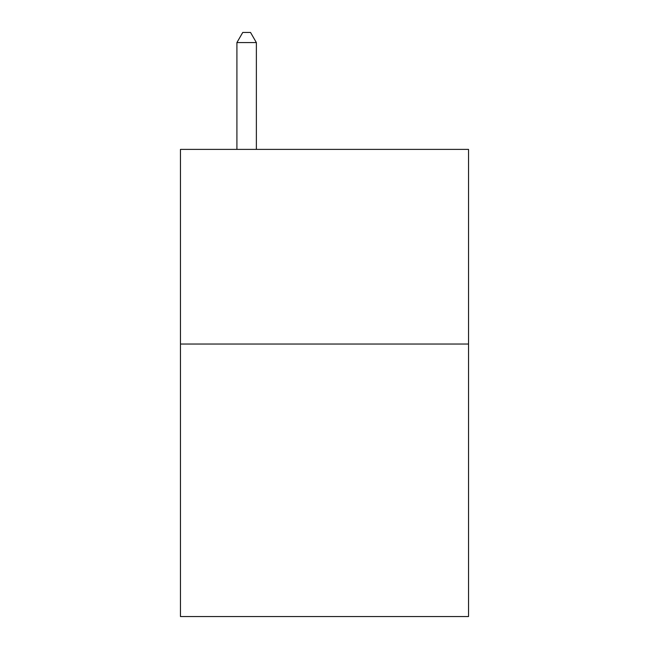 <?xml version="1.0" encoding="UTF-8"?>
<svg xmlns="http://www.w3.org/2000/svg" width="649" height="649" viewBox="0 0 649 649"><rect width="100%" height="100%" fill="white"/><g stroke="black" fill="none" stroke-linecap="round" stroke-linejoin="round"><path stroke-width="0.97" d="M468.537 344.043L468.537 616.55L180.463 616.55L180.463 149.392L468.537 149.392L468.537 344.043L180.463 344.043M256.371 149.392L256.371 42.574L236.909 42.574L236.909 149.392M236.909 42.574L242.75 32.45L250.53 32.45L256.371 42.574"/></g></svg>
